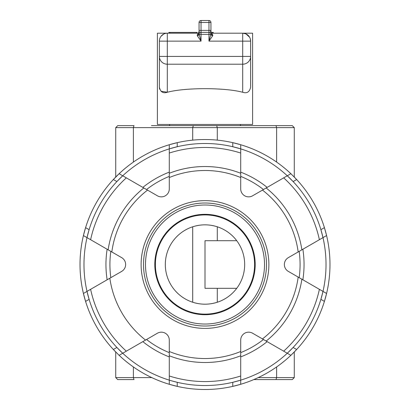 <?xml version="1.0" encoding="UTF-8"?>
<svg xmlns="http://www.w3.org/2000/svg" width="410" height="410" viewBox="0 0 410 410"><rect width="100%" height="100%" fill="white"/><g stroke="black" fill="none" stroke-linecap="round" stroke-linejoin="round"><path stroke-width="0.61" d="M211.35 32.405L213.19 32.405L213.19 33.195L252.611 33.195L252.611 124.455L157.389 124.455L157.389 33.195L198.261 33.195M198.537 33.195L197.077 33.195M159.372 41.133L167.306 41.133L167.306 33.195A7.933 7.933 0 0 0 159.372 41.133L159.372 56.426A7.933 7.785 -0 0 0 167.306 64.211L242.694 64.211L242.694 92.26C246.907 93.68 249.557 91.999 250.628 87.207L250.628 56.426L242.694 56.426L242.694 64.211A7.933 7.785 -0 0 0 250.628 56.426L250.628 41.133A7.933 7.933 0 0 0 242.694 33.195L211.463 33.195M212.933 33.195A1.983 1.983 0 0 1 210.95 31.211L210.95 30.417L210.156 32.8A1.983 1.983 0 0 0 211.35 33.195L212.923 33.195M196.938 33.195L168.889 33.195L168.889 32.405L196.938 32.405L196.938 33.195L198.65 33.195A1.983 1.983 0 0 0 199.844 32.8L199.05 31.211A1.983 1.983 0 0 1 197.066 33.195M212.754 34.783L212.708 35.737L208.967 41.133L212.708 35.737A1.983 1.312 18.1 0 1 210.837 34.389L208.967 41.133L242.694 41.133L242.694 56.426L167.306 56.426L167.306 41.133L201.033 41.133L199.163 34.389A1.983 1.312 -18.1 0 1 197.292 35.737L201.033 41.133L201.033 34.389L208.967 34.389L208.967 32.405A1.983 1.983 0 0 1 210.858 33.794A1.983 1.558 162.5 0 0 212.754 34.783L211.35 33.195A1.983 1.983 0 0 1 210.197 32.826L210.53 33.164M199.05 31.211L199.05 22.483A1.983 1.983 0 0 1 201.033 20.5A1.983 1.983 0 0 0 199.05 22.483L201.033 22.483L201.033 20.5L208.967 20.5A1.983 1.983 0 0 1 210.95 22.483A1.983 1.983 0 0 0 208.967 20.5L208.967 22.483L210.95 22.483L210.95 31.211M199.813 32.821A1.983 1.983 0 0 0 199.844 32.8L199.803 32.826A1.983 1.983 0 0 0 199.844 32.8A1.983 1.983 0 0 1 201.033 32.405L201.033 34.389L199.163 34.389L199.142 33.794A1.983 1.983 0 0 1 201.033 32.405L201.033 22.483L208.967 22.483L208.967 30.417L210.95 30.417M199.803 32.826A1.983 1.983 0 0 1 198.65 33.195L197.246 34.783A1.983 1.558 -162.5 0 0 199.142 33.794M199.47 33.169L199.772 32.851M210.858 33.794L210.837 34.389L208.967 34.389L208.967 41.133M197.246 34.783L197.292 35.737M210.197 32.826A1.983 1.983 0 0 1 210.156 32.8A1.983 1.983 0 0 0 208.967 32.405L201.033 32.405M326.437 294.088A124.983 124.983 0 0 1 326.006 295.789M325.309 298.377A124.983 124.983 0 0 1 324.418 301.391L326.58 293.478L322.993 291.402L326.58 293.478A124.983 124.983 0 0 0 326.58 235.555L324.418 227.642A124.983 124.983 0 0 1 326.58 235.555L322.993 237.626L326.58 235.555A124.983 124.983 0 0 1 291.325 354.896M169.889 380.326L169.289 380.142L169.289 384.288L169.289 380.142A121.017 121.017 0 0 0 240.711 380.142L240.711 384.288A124.983 124.983 0 0 1 232.772 386.374L240.711 384.288L240.711 380.142L232.772 382.304L232.772 386.374A124.983 124.983 0 0 1 169.289 384.288L177.228 386.374L177.228 382.304L171.575 380.823M115.523 351.775A124.983 124.983 0 0 1 113.355 349.499L119.125 355.327L122.718 353.256L119.125 355.327A124.983 124.983 0 0 0 169.289 384.288A124.983 124.983 0 0 1 119.125 355.327M85.582 301.391A124.983 124.983 0 0 1 83.42 293.478L85.582 301.391L89.108 299.356L87.007 291.402L83.42 293.478L87.007 291.402A121.017 121.017 0 0 0 122.718 353.256L116.881 347.465L113.355 349.499A124.983 124.983 0 0 1 84.691 298.377M85.582 227.642A124.983 124.983 0 0 1 119.125 173.702L122.718 175.777A121.017 121.017 0 0 0 87.007 237.626L89.108 229.677L85.582 227.642A124.983 124.983 0 0 0 83.563 234.945A124.983 124.983 0 0 1 85.582 227.642L83.42 235.555L87.007 237.626L83.42 235.555A124.983 124.983 0 0 0 83.42 293.478A124.983 124.983 0 0 1 83.42 235.555M169.889 144.566A124.983 124.983 0 0 1 177.228 142.66L169.289 144.74L169.289 148.886L169.289 144.74A124.983 124.983 0 0 0 119.125 173.702L113.355 179.534L116.881 181.568L122.718 175.777L119.125 173.702A124.983 124.983 0 0 1 169.289 144.74M147.533 190.102A94.018 94.018 0 0 0 111.822 251.955L108.122 249.818A97.99 97.99 0 0 1 143.828 187.964L157.389 195.79A7.933 7.933 0 0 0 169.289 188.923L169.289 148.886L177.228 146.729L177.228 142.66A124.983 124.983 0 0 1 240.711 144.74L232.772 142.66L232.772 146.729L240.711 148.886L240.711 144.74L240.711 188.923A7.933 7.933 0 0 0 252.611 195.79L290.874 173.702L287.282 175.777L293.119 181.568L296.645 179.534L290.874 173.702A124.983 124.983 0 0 0 240.711 144.74A124.983 124.983 0 0 1 290.874 173.702M290.874 355.327A124.983 124.983 0 0 1 240.711 384.288A124.983 124.983 0 0 0 290.874 355.327L296.645 349.499L293.119 347.465L287.282 353.256L290.874 355.327L287.282 353.256A121.017 121.017 0 0 0 322.993 291.402L320.892 299.356L324.418 301.391M294.272 127.628L292.289 125.644L275.997 125.644L276.612 127.628L294.272 127.628L294.272 177.043A124.983 124.983 0 0 1 324.418 227.642L320.892 229.677L322.993 237.626A121.017 121.017 0 0 0 287.282 175.777A121.017 121.017 0 0 1 322.993 237.626L288.322 257.644A7.933 7.933 0 0 0 288.322 271.389L322.993 291.402A121.017 121.017 0 0 1 287.282 353.256L252.611 333.238A7.933 7.933 0 0 0 240.711 340.11L240.711 380.142A121.017 121.017 0 0 1 169.289 380.142L169.289 340.11A7.933 7.933 0 0 0 157.389 333.238L122.718 353.256A121.017 121.017 0 0 1 87.007 291.402L121.678 271.389A7.933 7.933 0 0 0 121.678 257.644L87.007 237.626A121.017 121.017 0 0 1 122.718 175.777L146.539 189.528A95.084 95.084 0 0 1 169.289 176.392M325.309 230.656A124.983 124.983 0 0 0 324.418 227.642M115.523 177.253A124.983 124.983 0 0 0 113.355 179.534M83.563 294.088A124.983 124.983 0 0 0 83.994 295.789M113.355 349.499A124.983 124.983 0 0 0 115.728 351.985L115.728 377.595L117.711 379.583L134.003 379.583L133.388 377.595L133.388 366.95M169.889 384.467A124.983 124.983 0 0 0 177.228 386.374M253.795 379.583L275.997 379.583L276.612 377.595L294.272 377.595L294.272 351.985A124.983 124.983 0 0 0 296.645 349.499M134.003 379.583L127.628 379.583M275.997 379.583L292.289 379.583L294.272 377.595M258.566 379.583L282.372 379.583M258.233 377.595L276.612 377.595L276.612 366.95M275.997 125.644L193.33 125.644L192.71 127.628L276.612 127.628L276.612 162.083M216.67 125.644L217.29 127.628L216.67 125.644L217.807 125.644L216.67 125.644M255.42 125.644L258.566 125.644M151.434 125.644L193.33 125.644L192.71 127.628L192.71 140.138M115.728 177.043L115.728 127.628L117.711 125.644L134.003 125.644L133.388 127.628L192.71 127.628M217.29 140.138L217.29 127.628M133.388 162.083L133.388 127.628L115.728 127.628M143.5 264.517A61.5 61.5 0 0 0 235.75 317.776A61.5 61.5 0 0 0 235.75 211.258A61.5 61.5 0 0 0 143.5 264.517M255.194 264.517A50.194 50.194 0 0 0 179.903 221.046A50.194 50.194 0 0 0 179.903 307.982A50.194 50.194 0 0 0 255.194 264.517M250.31 38.904L250.628 41.133L242.694 41.133L242.694 33.195L245.913 33.881M167.306 64.211L167.306 56.426L159.372 56.426L159.372 87.207C160.459 92.004 163.103 93.69 167.306 92.26L167.306 64.211M160.961 36.367L163.682 34.071M249.039 36.367L246.318 34.071M159.372 87.268L159.444 88.273M159.526 88.704L159.654 89.175M160.966 91.184L167.306 92.26C184.951 87.484 225.049 87.484 242.694 92.26M245.969 33.907L249.608 37.243M236.744 288.322L205 288.322L205 240.711L236.744 240.711M217.29 240.711L217.29 226.791C209.095 224.188 200.905 224.188 192.71 226.791L192.71 302.242C200.905 304.84 209.095 304.84 217.29 302.242L217.29 288.322M213.42 33.195L213.19 32.405M196.441 33.195L196.441 32.405M169.96 33.195L169.96 32.405M169.043 33.195L169.043 32.405M141.117 264.517A63.883 63.883 0 0 1 236.939 209.192A63.883 63.883 0 0 1 236.939 319.836A63.883 63.883 0 0 1 141.117 264.517M240.429 124.455L240.429 125.644M244.678 264.517A39.678 39.678 0 0 1 185.161 298.88A39.678 39.678 0 0 1 185.161 230.153A39.678 39.678 0 0 1 244.678 264.517M240.711 177.54A94.018 94.018 0 0 0 169.289 177.54L169.289 173.266A97.99 97.99 0 0 1 240.711 173.266L240.711 176.392A95.084 95.084 0 0 1 263.461 189.528M169.289 173.266L169.289 172.128A99.051 99.051 0 0 0 142.844 187.396M109.834 278.226A96.145 96.145 0 0 0 145.545 340.074M169.289 351.493A94.018 94.018 0 0 0 240.711 351.493L240.711 356.905A99.051 99.051 0 0 0 267.156 341.638M262.467 338.926A94.018 94.018 0 0 0 298.178 277.078L302.867 279.784A99.051 99.051 0 0 0 302.867 249.244L299.172 251.381A95.084 95.084 0 0 1 299.172 277.652M301.878 279.215A97.99 97.99 0 0 1 266.172 341.069L263.461 339.506A95.084 95.084 0 0 1 240.711 352.641M298.178 251.955A94.018 94.018 0 0 0 262.467 190.102L267.156 187.396A99.051 99.051 0 0 0 240.711 172.128M169.289 356.905L169.289 352.641A95.084 95.084 0 0 1 146.539 339.506L142.844 341.638A99.051 99.051 0 0 0 169.289 356.905M108.122 249.818L107.133 249.244A99.051 99.051 0 0 0 107.133 279.784L110.828 277.652A95.084 95.084 0 0 1 110.828 251.381M240.711 148.886A121.017 121.017 0 0 0 169.289 148.886A121.017 121.017 0 0 1 287.282 175.777M254.595 264.517A49.595 49.595 0 0 1 180.2 307.469A49.595 49.595 0 0 1 180.2 221.564A49.595 49.595 0 0 1 254.595 264.517M199.05 30.417L208.967 30.417L208.967 32.405M151.767 377.595L115.728 377.595M145.483 264.517A59.517 59.517 0 0 1 234.756 212.974A59.517 59.517 0 0 1 234.756 316.059A59.517 59.517 0 0 1 145.483 264.517M211.601 32.682L211.601 32.405M90.61 239.707A117.05 117.05 0 0 1 126.321 177.858M126.321 351.175A117.05 117.05 0 0 1 90.61 289.327M169.289 355.767A97.99 97.99 0 0 0 240.711 355.767M240.711 375.985A117.05 117.05 0 0 1 169.289 375.985M319.39 289.327A117.05 117.05 0 0 1 283.679 351.175M301.878 249.818A97.99 97.99 0 0 0 266.172 187.964M283.679 177.858A117.05 117.05 0 0 1 319.39 239.707M322.993 237.626A121.017 121.017 0 0 1 322.993 291.402M287.282 353.256A121.017 121.017 0 0 1 240.711 380.142M169.289 380.142A121.017 121.017 0 0 1 122.718 353.256M87.007 291.402A121.017 121.017 0 0 1 87.007 237.626M122.718 175.777A121.017 121.017 0 0 1 169.289 148.886M169.289 153.048A117.05 117.05 0 0 1 240.711 153.048M169.571 125.644L169.571 124.455"/></g></svg>
